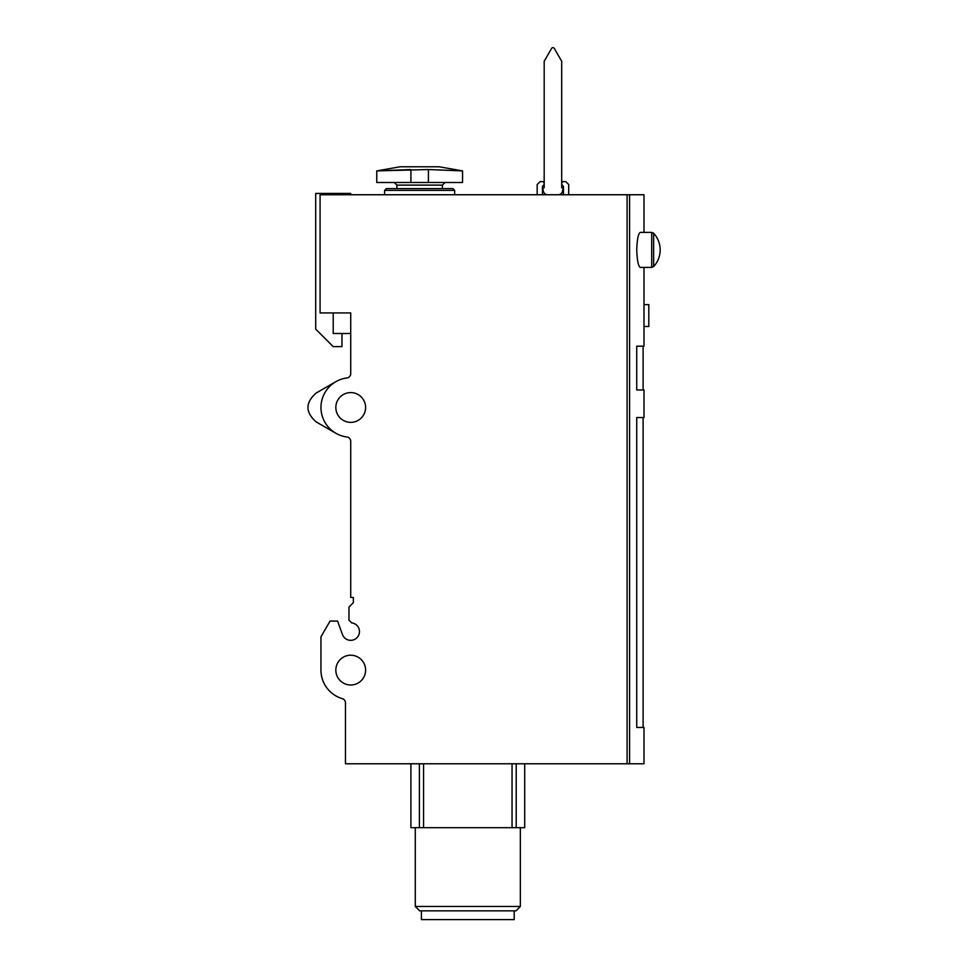 <?xml version="1.0" encoding="UTF-8"?>
<svg xmlns="http://www.w3.org/2000/svg" width="968" height="968" viewBox="0 0 968 968"><rect width="100%" height="100%" fill="white"/><g stroke="black" fill="none" stroke-linecap="round" stroke-linejoin="round"><path stroke-width="1.45" d="M537.179 194.749L537.179 184.501L540.071 181.609L542.879 181.609L544.185 182.928L542.879 181.609M542.431 186.473L544.185 184.331L542.431 186.473L544.185 184.331L542.431 186.473L542.431 194.749M563.449 194.749L563.449 186.473L561.694 184.331L563.449 186.473M565.808 181.609L563.013 181.609L561.694 182.928L563.013 181.609L561.694 182.928L563.013 181.609L565.808 181.609L568.7 184.501L568.7 194.749M562.747 185.614L561.694 184.331L562.747 185.614M643.986 267.41L643.986 346.193L636.738 346.193L636.738 389.971L643.986 389.971L643.986 417.547L636.738 417.547L636.738 727.44L643.986 727.44L643.986 763.776L627.095 763.776L627.095 194.749L320.081 194.749L320.081 312.93L350.719 312.93L350.719 373.612A4.38 4.38 0 0 1 346.895 377.956A29.766 29.766 0 0 0 346.895 436.991A4.38 4.38 0 0 1 350.719 441.335L350.719 597.438L353.344 597.438L353.344 602.689L348.964 607.069L348.964 620.198L351.638 622.884A8.748 8.748 0 0 1 352.437 640.163A8.748 8.748 0 0 1 342.49 634.572L337.578 621.081L330.052 621.081L320.952 636.835L320.952 670.098A29.766 29.766 0 0 0 342.321 698.654A4.38 4.38 0 0 1 345.467 702.853L345.467 763.776L627.095 763.776M643.986 232.393L643.986 194.749L627.095 194.749M636.738 249.901C637.138 260.586 638.323 266.418 640.308 267.41L651.718 267.41L653.642 266.563A24.515 24.515 0 0 0 653.642 233.227L653.642 266.563L651.718 267.41L651.718 232.393L653.642 233.227L651.718 232.393L640.308 232.393C638.323 233.373 637.138 239.205 636.738 249.901M400.074 166.786L439.242 166.786L462.547 170.9L462.547 182.492L428.413 182.492L428.413 169.545L462.547 170.9L428.413 169.545L376.758 170.9L410.904 169.545L410.904 182.492L376.758 182.492L376.758 170.9L400.074 166.786L376.758 170.9M428.413 182.492L410.904 182.492M333.21 312.93L333.21 333.5L350.719 333.5L350.719 312.93M316.137 421.879L335.836 433.253L316.137 421.879C305.247 412.271 305.247 402.676 316.137 393.069L335.836 381.694M335.836 670.098A14.883 14.883 0 0 0 358.16 682.997A14.883 14.883 0 0 0 358.16 657.212A14.883 14.883 0 0 0 335.836 670.098M335.836 407.48A14.883 14.883 0 0 0 358.16 420.366A14.883 14.883 0 0 0 358.16 394.581A14.883 14.883 0 0 0 335.836 407.48M350.719 194.749L350.719 193.431L315.701 193.431L315.701 329.12L333.21 346.629L341.958 346.629L341.958 333.5M333.21 194.749L333.21 193.431M442.412 188.615L442.412 185.118L445.038 182.492M386.389 188.615L384.635 190.369L454.67 190.369L452.927 188.615L386.389 188.615L384.635 190.369L384.635 194.749M454.67 190.369L454.67 194.749M643.986 304.618L648.802 304.618L648.802 326.494L643.986 326.494M524.704 763.776L524.704 827.676L410.904 827.676L410.904 763.776M520.336 906.471L415.284 906.471L419.652 910.852L515.956 910.852L520.336 906.471L520.336 827.676M415.284 906.471L415.284 827.676M421.407 910.852L421.407 919.6L514.202 919.6L514.202 910.852M547.658 194.749A4.38 4.38 0 0 1 543.363 191.204L542.794 188.264L544.185 187.744L544.185 61.274L551.615 48.4A1.525 1.525 0 0 1 554.265 48.4L561.694 61.274L561.694 187.744L563.086 188.264L562.517 191.204A4.38 4.38 0 0 1 558.221 194.749M629.587 763.776L629.587 194.749M442.412 185.118L396.892 185.118L394.266 182.492M516.21 827.676L516.21 763.776M512.048 827.676L512.048 763.776M423.56 827.676L423.56 763.776M419.398 827.676L419.398 763.776M396.892 185.118L396.892 188.615L396.892 185.118M643.115 389.971L643.115 346.193M643.115 727.44L643.115 417.547"/></g></svg>
